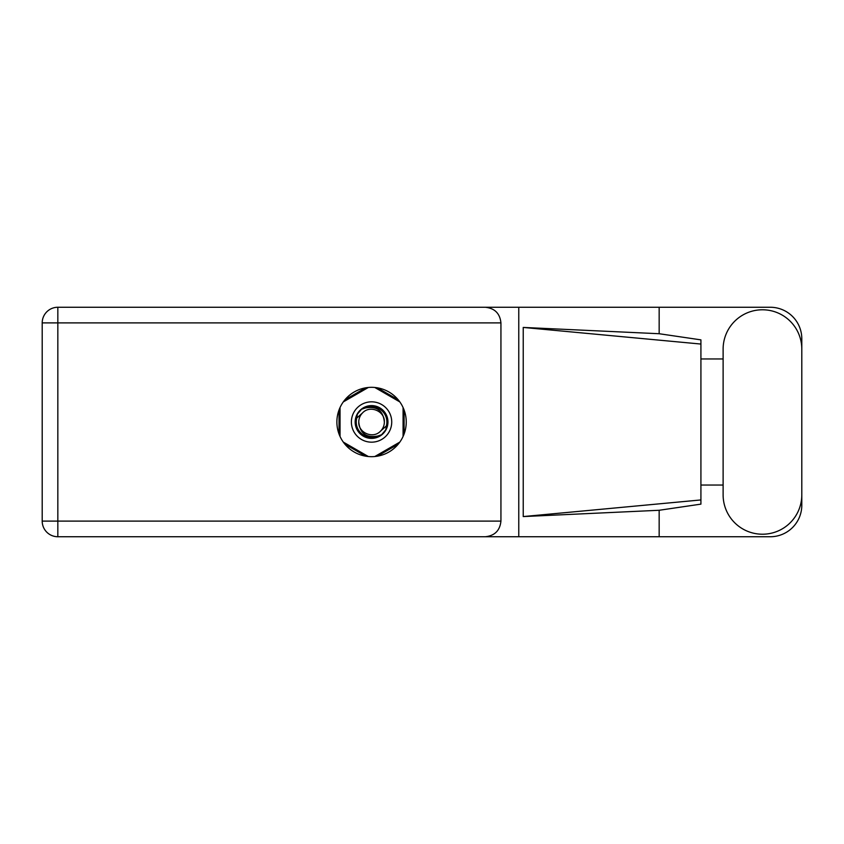 <?xml version="1.0" encoding="UTF-8"?>
<svg xmlns="http://www.w3.org/2000/svg" width="844" height="844" viewBox="0 0 844 844"><rect width="100%" height="100%" fill="white"/><g stroke="black" fill="none" stroke-linecap="round" stroke-linejoin="round"><path stroke-width="1.27" d="M365.695 387.829L344.901 399.824M398.22 399.824L377.437 387.829M404.097 434.006L404.097 409.994M377.437 456.171L398.22 444.176M344.901 444.176L365.695 456.171M339.024 409.994L339.024 434.006M723.118 494.879A39.341 39.341 0 0 0 762.459 534.22A39.341 39.341 0 0 0 801.8 494.879L801.8 349.121A39.341 39.341 0 0 0 762.459 309.78A39.341 39.341 0 0 0 723.118 349.121L723.118 494.879M371.56 387.322A34.678 34.678 0 0 0 336.883 422A34.678 34.678 0 0 0 371.56 456.678A34.678 34.678 0 0 0 406.238 422A34.678 34.678 0 0 0 371.56 387.322M801.8 485.047L801.8 505.218A31.523 31.523 0 0 1 770.277 536.742L57.835 536.742L57.835 521.107L500.935 521.107C499.943 530.538 494.732 535.75 485.3 536.742M723.118 485.047L700.921 485.047L700.921 504.132L659.164 510.272L659.164 536.742M659.164 510.272L523.227 516.57L523.227 327.43L700.921 344.057L700.921 339.868L659.164 333.728L659.164 307.258L770.277 307.258A31.523 31.523 0 0 1 801.8 338.782L801.8 358.953M523.227 516.57L700.921 499.943L700.921 344.057L700.921 358.953L723.118 358.953M659.164 333.728L523.227 327.43M659.164 307.258L518.765 307.258L518.765 536.742M500.935 322.893L57.835 322.893L57.835 521.107L42.2 521.107A15.635 15.635 0 0 0 57.835 536.742A15.635 15.635 0 0 1 42.2 521.107L42.2 322.893A15.635 15.635 0 0 1 57.835 307.258L485.3 307.258C494.732 308.25 499.943 313.462 500.935 322.893L500.935 521.107M518.765 307.258L485.3 307.258M700.921 358.953L700.921 485.047M351.389 422A20.172 20.172 0 0 0 371.56 442.172A20.172 20.172 0 0 0 391.732 422A20.172 20.172 0 0 0 371.56 401.828A20.172 20.172 0 0 0 351.389 422M355.166 422A16.395 16.395 0 0 0 371.56 438.395A16.395 16.395 0 0 0 387.955 422A16.395 16.395 0 0 0 371.56 405.605A16.395 16.395 0 0 0 355.166 422M356.748 418.096L362.509 412.948A12.797 12.797 0 0 0 358.763 422C359.955 433.405 366.264 438.089 377.679 436.042L381.551 434.765L385.729 429.881L386.373 425.903A15.319 15.319 0 0 0 365.441 407.958L361.57 409.234L357.392 414.119L356.748 418.096A15.319 15.319 0 0 0 377.679 436.042M362.509 412.948C369.841 404.782 384.948 411.039 384.358 422C383.165 410.595 376.857 405.911 365.441 407.958M386.373 425.903L380.612 431.052A12.797 12.797 0 0 0 384.358 422M380.612 431.052C373.28 439.218 358.172 432.961 358.763 422M374.81 387.48L399.834 401.923M343.286 401.923L368.311 387.48M340.037 436.443L340.037 407.557M368.311 456.52L343.286 442.077M399.834 442.077L374.81 456.52M403.084 407.557L403.084 436.443M42.2 322.893L57.835 322.893L57.835 307.258"/></g></svg>
